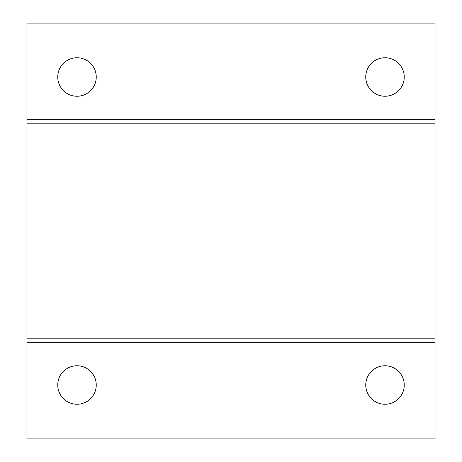 <?xml version="1.0" encoding="UTF-8"?>
<svg xmlns="http://www.w3.org/2000/svg" width="462" height="462" viewBox="0 0 462 462"><rect width="100%" height="100%" fill="white"/><g stroke="black" fill="none" stroke-linecap="round" stroke-linejoin="round"><path stroke-width="0.69" d="M76.998 57.75A19.248 19.248 0 0 0 57.75 76.998A19.248 19.248 0 0 0 76.998 96.252A19.248 19.248 0 0 0 96.252 76.998A19.248 19.248 0 0 0 76.998 57.75M385.002 57.75A19.248 19.248 0 0 0 365.748 76.998A19.248 19.248 0 0 0 385.002 96.252A19.248 19.248 0 0 0 404.25 76.998A19.248 19.248 0 0 0 385.002 57.75M76.998 365.748A19.248 19.248 0 0 0 57.75 385.002A19.248 19.248 0 0 0 76.998 404.25A19.248 19.248 0 0 0 96.252 385.002A19.248 19.248 0 0 0 76.998 365.748M385.002 365.748A19.248 19.248 0 0 0 365.748 385.002A19.248 19.248 0 0 0 385.002 404.25A19.248 19.248 0 0 0 404.25 385.002A19.248 19.248 0 0 0 385.002 365.748M26.952 438.9L435.048 438.9L435.048 435.048L26.952 435.048L26.952 438.9M26.952 26.952L435.048 26.952L435.048 23.1L26.952 23.1L26.952 342.648L435.048 342.648L435.048 435.048M26.952 342.648L26.952 435.048M26.952 338.802L435.048 338.802L435.048 342.648M26.952 123.198L435.048 123.198L435.048 338.802M26.952 119.352L435.048 119.352L435.048 123.198M435.048 26.952L435.048 119.352"/></g></svg>
